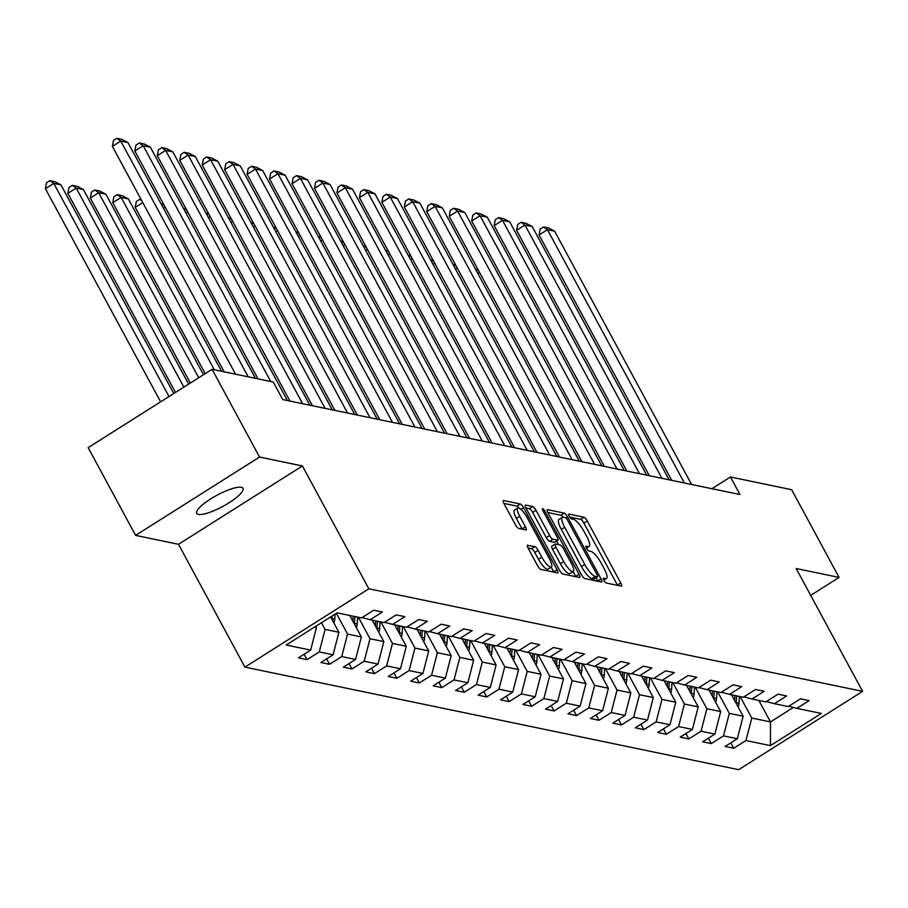 <?xml version="1.0" encoding="UTF-8"?>
<svg xmlns="http://www.w3.org/2000/svg" width="908" height="908" viewBox="0 0 908 908"><rect width="100%" height="100%" fill="white"/><g stroke="black" fill="none" stroke-linecap="round" stroke-linejoin="round"><path stroke-width="1.36" d="M603.888 580.382A2.826 0.749 57.7 0 0 606.181 582.993L621.197 586.114A4.029 1.067 57.7 0 0 621.481 586.08A4.029 1.067 57.7 0 0 620.743 582.959L587.215 520.954A4.029 1.067 57.7 0 0 583.935 517.22L568.93 514.098A2.826 0.749 57.7 0 0 568.726 514.121A2.826 0.749 57.7 0 0 569.237 516.3A2.826 0.749 57.7 0 0 571.529 518.922L573.481 519.331A12.905 3.428 57.7 0 1 583.957 531.293L586.75 536.458A12.905 3.428 57.7 0 1 589.133 546.423A12.905 3.428 57.7 0 1 588.191 546.537L586.25 546.139A2.826 0.749 57.7 0 0 586.046 546.162A2.826 0.749 57.7 0 0 586.568 548.341A2.826 0.749 57.7 0 0 588.861 550.963L590.802 551.36A12.905 3.428 57.7 0 1 601.278 563.323L604.081 568.487A12.905 3.428 57.7 0 1 606.453 578.464A12.905 3.428 57.7 0 1 605.511 578.578L603.57 578.169A2.826 0.749 57.7 0 0 603.366 578.192A2.826 0.749 57.7 0 0 603.888 580.382M198.443 514.393A26.298 6.311 151.6 0 0 226.035 504.61A26.298 6.311 151.6 0 0 243.015 488.334A26.298 6.311 151.6 0 0 241.312 487.301A26.298 6.311 151.6 0 0 213.709 497.085A26.298 6.311 151.6 0 0 196.741 513.361A26.298 6.311 151.6 0 0 198.443 514.393M527.73 545.14A4.029 1.067 57.7 0 0 527.434 545.175A4.029 1.067 57.7 0 0 528.184 548.296L537.581 565.684A4.029 1.067 57.7 0 0 540.862 569.429L557.535 572.891A4.029 1.067 57.7 0 0 557.83 572.857A4.029 1.067 57.7 0 0 557.081 569.736L523.564 507.731A4.029 1.067 57.7 0 0 520.284 503.997L503.611 500.535A4.029 1.067 57.7 0 0 503.316 500.569A4.029 1.067 57.7 0 0 504.054 503.679L515.426 524.699A4.029 1.067 57.7 0 0 518.695 528.433L525.834 529.92A4.029 1.067 57.7 0 0 526.129 529.886A4.029 1.067 57.7 0 0 525.38 526.765L519.751 516.346A10.794 2.86 57.7 0 1 517.764 508.015A10.794 2.86 57.7 0 1 527.31 517.912L549.385 558.738A10.794 2.86 57.7 0 1 551.36 567.069A10.794 2.86 57.7 0 1 541.815 557.171L538.138 550.361A4.029 1.067 57.7 0 0 534.869 546.627L527.276 545.424M302.409 465.952L259.518 457.042L212.075 369.306L88.167 447.644L135.61 535.38L178.501 544.289L244.922 667.119L368.83 588.781L302.409 465.952L178.501 544.289M810.708 595.364L839.083 577.431L796.18 568.521L862.6 691.351L368.83 588.781M839.083 577.431L791.64 489.696L730.463 476.984L711.917 488.708M212.075 369.306L273.263 382.018L282.74 399.565L739.952 494.531L730.463 476.984M581.529 574.821A4.029 1.067 57.7 0 0 584.809 578.555L601.482 582.017A4.029 1.067 57.7 0 0 601.777 581.983A4.029 1.067 57.7 0 0 601.028 578.873L567.5 516.856A4.029 1.067 57.7 0 0 564.231 513.122L547.558 509.66A4.029 1.067 57.7 0 0 547.263 509.694A4.029 1.067 57.7 0 0 548.001 512.816L581.529 574.821M579.508 577.454L562.835 573.992A4.029 1.067 57.7 0 1 559.555 570.258L526.027 508.242A4.029 1.067 57.7 0 1 525.289 505.132A4.029 1.067 57.7 0 1 525.584 505.098L532.724 506.573A4.029 1.067 57.7 0 1 535.992 510.319L549.59 535.459A4.029 1.067 57.7 0 0 552.87 539.204L557.603 540.181A4.029 1.067 57.7 0 0 557.898 540.146A4.029 1.067 57.7 0 0 557.149 537.037L542.995 510.852A2.826 0.749 57.7 0 1 542.473 508.673A2.826 0.749 57.7 0 1 544.97 511.261L579.054 574.299A4.029 1.067 57.7 0 1 579.803 577.42A4.029 1.067 57.7 0 1 579.508 577.454M244.922 667.119L738.692 769.678L862.6 691.351M307.063 659.639L319.287 651.91L333.1 654.781L320.876 662.511L329.513 664.304L341.737 656.575L355.561 659.446L343.337 667.176L351.975 668.969L364.199 661.24L378.023 664.111L365.799 671.841L374.436 673.634L386.66 665.905L400.473 668.776L388.249 676.494L396.887 678.299L409.111 670.569L422.935 673.441L410.711 681.159L419.348 682.964L431.572 675.234L445.385 678.106L433.161 685.824L441.799 687.628L454.023 679.899L467.847 682.771L455.623 690.489L464.26 692.293L476.484 684.564L490.309 687.435L478.085 695.153L486.722 696.947L498.946 689.229L512.759 692.1L500.535 699.818L509.172 701.612L521.396 693.894L535.221 696.765L522.997 704.483L531.634 706.276L543.858 698.558L557.671 701.43L545.458 709.148L554.096 710.941L566.308 703.223L580.133 706.095L567.909 713.813L576.546 715.606L588.77 707.888L602.594 710.76L590.37 718.478L599.008 720.271L611.232 712.553L625.045 715.413L612.821 723.143L621.458 724.936L633.682 717.218L647.506 720.078L635.282 727.807L643.92 729.601L656.144 721.883L669.968 724.743L657.744 732.472L666.381 734.266L678.605 726.548L692.418 729.408L680.194 737.137L688.832 738.93L701.055 731.212L714.88 734.073L702.656 741.802L711.293 743.595L723.517 735.866L737.33 738.737L725.106 746.467L733.743 748.26L745.967 740.531L770.449 745.616L821.343 713.438L796.872 708.354L809.096 700.624L800.459 698.831L788.235 706.56L774.422 703.689L786.646 695.959L778.008 694.166L765.785 701.895L751.96 699.024L764.184 691.294L755.547 689.501L743.323 697.231L729.499 694.359L741.722 686.63L733.085 684.836L720.861 692.566L707.048 689.694L719.272 681.965L710.635 680.171L698.411 687.901L684.587 685.029L696.811 677.3L688.173 675.507L675.949 683.236L662.136 680.364L674.349 672.635L665.712 670.842L653.499 678.571L639.675 675.7L651.899 667.982L643.261 666.177L631.037 673.906L617.213 671.035L629.437 663.317L620.8 661.512L608.576 669.241L594.763 666.37L606.987 658.652L598.349 656.847L586.125 664.577L572.301 661.705L584.525 653.987L575.888 652.182L563.664 659.912L549.839 657.04L562.063 649.322L553.426 647.529L541.202 655.247L527.389 652.375L539.613 644.657L530.976 642.864L518.752 650.582L504.927 647.71L517.151 639.992L508.514 638.199L496.29 645.917L482.477 643.046L494.701 635.328L486.064 633.534L473.84 641.252L460.016 638.381L472.239 630.663L463.602 628.869L451.378 636.587L437.554 633.716L449.778 625.998L441.14 624.205L428.916 631.923L415.104 629.062L427.327 621.333L418.69 619.54L406.466 627.258L392.642 624.398L404.866 616.668L396.229 614.875L384.005 622.593L370.192 619.733L382.416 612.003L373.778 610.21L361.554 617.928L337.072 612.855L286.179 645.032L310.649 650.117L298.426 657.846L307.063 659.639L304.135 654.225M330.614 616.929L338.911 632.274L325.087 629.403L321.477 622.718M325.087 629.403L319.287 651.91M338.911 632.274L333.1 654.781M370.192 619.733L362.099 617.588M349.773 615.488L361.361 636.939L347.548 634.068L336.335 613.32M347.548 634.068L341.737 656.575M361.361 636.939L355.561 659.446M392.642 624.398L384.561 622.252M372.223 620.153L383.823 641.604L369.999 638.733L358.41 617.281M369.999 638.733L364.199 661.24M383.823 641.604L378.023 664.111M415.104 629.062L407.022 626.917M394.685 624.817L406.285 646.269L392.46 643.397L380.861 621.946M392.46 643.397L386.66 665.905M406.285 646.269L400.473 668.776M437.554 633.716L429.473 631.582M417.135 629.482L428.735 650.934L414.922 648.062L403.322 626.611M414.922 648.062L409.111 670.569M428.735 650.934L422.935 673.441M460.016 638.381L451.934 636.236M439.597 634.147L451.197 655.599L437.372 652.727L425.773 631.276M437.372 652.727L431.572 675.234M451.197 655.599L445.385 678.106M482.477 643.046L474.396 640.9M462.059 638.812L473.647 660.264L459.834 657.392L448.234 635.94M459.834 657.392L454.023 679.899M473.647 660.264L467.847 682.771M504.927 647.71L496.846 645.565M484.509 643.477L496.109 664.928L482.284 662.057L470.696 640.605M482.284 662.057L476.484 684.564M496.109 664.928L490.309 687.435M527.389 652.375L519.308 650.23M506.97 648.142L518.57 669.593L504.746 666.722L493.146 645.27M504.746 666.722L498.946 689.229M518.57 669.593L512.759 692.1M549.839 657.04L541.758 654.895M529.421 652.807L541.02 674.258L527.207 671.387L515.608 649.935M527.207 671.387L521.396 693.894M541.02 674.258L535.221 696.765M572.301 661.705L564.22 659.56M551.882 657.471L563.482 678.923L549.658 676.051L538.058 654.6M549.658 676.051L543.858 698.558M563.482 678.923L557.671 701.43M594.763 666.37L586.682 664.225M574.344 662.136L585.944 683.588L572.119 680.716L560.52 659.265M572.119 680.716L566.308 703.223M585.944 683.588L580.133 706.095M617.213 671.035L609.132 668.89M596.794 666.801L608.394 688.253L594.581 685.381L582.981 663.93M594.581 685.381L588.77 707.888M608.394 688.253L602.594 710.76M639.675 675.7L631.593 673.554M619.256 671.466L630.856 692.918L617.031 690.046L605.432 668.594M617.031 690.046L611.232 712.553M630.856 692.918L625.045 715.413M662.136 680.364L654.044 678.219M641.718 676.131L653.306 697.582L639.493 694.711L627.893 673.259M639.493 694.711L633.682 717.218M653.306 697.582L647.506 720.078M684.587 685.029L676.505 682.884M664.168 680.796L675.768 702.247L661.943 699.376L650.355 677.924M661.943 699.376L656.144 721.883M675.768 702.247L669.968 724.743M707.048 689.694L698.967 687.549M686.63 685.461L698.229 706.901L684.405 704.04L672.805 682.589M684.405 704.04L678.605 726.548M698.229 706.901L692.418 729.408M729.499 694.359L721.417 692.214M709.08 690.125L720.68 711.566L706.867 708.705L695.267 687.254M706.867 708.705L701.055 731.212M720.68 711.566L714.88 734.073M751.96 699.024L743.879 696.879M731.542 694.79L743.141 716.23L729.317 713.37L717.717 691.919M729.317 713.37L723.517 735.866M743.141 716.23L737.33 738.737M774.422 703.689L766.329 701.543M758.895 700.465L770.495 721.917L751.779 718.035L740.179 696.584M751.779 718.035L745.967 740.531M793.399 707.434L770.495 721.917L770.449 745.616M796.872 708.354L788.791 706.208M259.518 457.042L135.61 535.38M314.406 627.178L316.449 627.61L315.757 626.327M316.449 627.61L310.649 650.117M730.827 742.857L733.743 748.26M708.365 738.193L711.293 743.595M685.915 733.528L688.832 738.93M663.453 728.863L666.381 734.266M640.991 724.198L643.92 729.601M618.541 719.533L621.458 724.936M596.079 714.868L599.008 720.271M573.629 710.204L576.546 715.606M551.167 705.539L554.096 710.941M528.706 700.874L531.634 706.276M506.255 696.209L509.172 701.612M483.794 691.544L486.722 696.947M461.343 686.879L464.26 692.293M438.882 682.214L441.799 687.628M416.42 677.55L419.348 682.964M393.97 672.885L396.887 678.299M371.508 668.22L374.436 673.634M349.047 663.555L351.975 668.969M326.596 658.89L329.513 664.304M617.542 585.354A4.029 1.067 57.7 0 0 617.395 585.081L583.867 523.076A4.029 1.067 57.7 0 0 580.587 519.331L569.702 517.072M562.994 517.163A4.029 1.067 57.7 0 0 560.883 515.245L547.865 512.532M597.827 581.256A4.029 1.067 57.7 0 0 597.68 580.984L595.977 577.829M597.316 576.875A2.826 0.749 57.7 0 0 597.521 576.852A2.826 0.749 57.7 0 0 596.999 574.673L567.579 520.239A2.826 0.749 57.7 0 0 565.287 517.628L563.232 517.197A12.905 3.428 57.7 0 0 562.29 517.31A12.905 3.428 57.7 0 0 564.674 527.287L584.786 564.481A12.905 3.428 57.7 0 0 595.273 576.444L597.316 576.875L593.968 578.986A2.826 0.749 57.7 0 0 594.173 578.964A2.826 0.749 57.7 0 0 594.286 578.793M562.29 517.31L558.942 519.433A12.905 3.428 57.7 0 0 561.326 529.398L564.674 527.287M593.968 578.986L591.925 578.566A12.905 3.428 57.7 0 1 581.438 566.603L561.326 529.398M525.891 507.969L529.364 508.696L532.724 506.573M554.697 542.019A4.029 1.067 57.7 0 1 554.538 542.269A4.029 1.067 57.7 0 1 554.255 542.303L549.522 541.316A4.029 1.067 57.7 0 1 546.241 537.581L532.644 512.43A4.029 1.067 57.7 0 0 529.364 508.696M556.559 540.998L558.534 544.664M573.084 571.563L575.706 576.421L579.054 574.299M563.698 561.553A10.794 2.86 57.7 0 0 573.243 571.461A10.794 2.86 57.7 0 0 571.257 563.13L563.482 548.75A4.029 1.067 57.7 0 0 560.202 545.004L555.469 544.028A4.029 1.067 57.7 0 0 555.185 544.062A4.029 1.067 57.7 0 0 555.923 547.172L563.698 561.553L560.35 563.675A10.794 2.86 57.7 0 0 569.895 573.584L573.243 571.461M552.121 546.139A4.029 1.067 57.7 0 0 551.837 546.173A4.029 1.067 57.7 0 0 552.575 549.295L555.923 547.172M560.35 563.675L552.575 549.295M551.36 567.069L548.012 569.191A10.794 2.86 57.7 0 1 538.467 559.283L534.789 552.484A4.029 1.067 57.7 0 0 531.52 548.738L528.036 548.023M517.764 508.015L514.416 510.126A10.794 2.86 57.7 0 0 516.402 518.457L519.751 516.346M522.179 529.16A4.029 1.067 57.7 0 0 522.032 528.887L516.402 518.457M519.104 508.105A4.029 1.067 57.7 0 0 516.936 506.108L503.917 503.407M553.88 572.131A4.029 1.067 57.7 0 0 553.732 571.858L551.201 567.171M738.136 706.991A10.885 10.17 -78.3 0 0 738.976 703.303L739.396 696.413M732.143 695.903L732.2 694.926M479.64 272.559L477.914 273.649M736.184 703.382A10.885 10.17 -78.3 0 0 736.24 702.735L736.66 695.846M734.935 695.494L734.629 700.499M475.815 269.755L478.039 269.597M478.675 270.777L476.564 269.29M684.394 482.988L547.433 229.701L539.068 234.99L671.738 480.366M691.59 484.486L554.629 231.188L547.433 229.701L543.54 226.943L548.58 227.987L554.629 231.188M539.068 234.99L540.192 229.066L543.54 226.943M715.686 702.327A10.885 10.17 -78.3 0 0 716.525 698.638L716.945 691.748M709.681 691.238L709.75 690.262M457.178 267.894L455.453 268.984M713.733 698.717A10.885 10.17 -78.3 0 0 713.79 698.07L714.21 691.181M712.485 690.829L712.178 695.834M453.353 265.091L455.578 264.932M456.225 266.112L454.102 264.625M693.224 697.662A10.885 10.17 -78.3 0 0 694.064 693.973L694.484 687.084M687.231 686.573L687.288 685.597M434.728 263.229L433.002 264.319M691.272 694.053A10.885 10.17 -78.3 0 0 691.329 693.406L691.748 686.516M690.023 686.164L689.717 691.17M430.903 260.426L433.116 260.267M433.763 261.447L431.641 259.96M661.932 478.323L524.983 225.036L516.607 230.326L649.277 475.701M669.128 479.821L532.179 226.523L524.983 225.036L521.079 222.278L526.118 223.323L532.179 226.523M516.607 230.326L517.73 224.401L521.079 222.278M639.482 473.658L502.521 220.372L494.145 225.661L626.826 471.036M646.678 475.156L509.717 221.858L502.521 220.372L498.628 217.614L503.668 218.658L509.717 221.858M494.145 225.661L495.28 219.736L498.628 217.614M670.762 692.997A10.885 10.17 -78.3 0 0 671.602 689.308L672.022 682.419M664.77 681.908L664.826 680.932M412.266 258.564L410.541 259.654M668.81 689.388A10.885 10.17 -78.3 0 0 668.867 688.741L669.298 681.851M667.562 681.499L667.255 686.505M408.441 255.761L410.666 255.602M411.301 256.782L409.19 255.296M648.312 688.332A10.885 10.17 -78.3 0 0 649.152 684.643L649.572 677.754M642.308 677.243L642.376 676.267M389.804 253.899L388.091 254.989M646.36 684.723A10.885 10.17 -78.3 0 0 646.417 684.076L646.837 677.186M645.111 676.835L644.805 681.84M385.979 251.096L388.204 250.937M388.851 252.118L386.729 250.631M625.85 683.667A10.885 10.17 -78.3 0 0 626.69 679.979L627.11 673.089M619.858 672.578L619.914 671.602M367.354 249.235L365.629 250.324M623.898 680.058A10.885 10.17 -78.3 0 0 623.955 679.411L624.375 672.522M622.65 672.17L622.343 677.175M363.529 246.443L365.754 246.272M366.389 247.453L364.278 245.966M617.02 468.993L480.06 215.707L471.695 220.996L604.365 466.371M624.216 470.492L487.267 217.194L480.06 215.707L476.167 212.949L481.206 213.993L487.267 217.194M471.695 220.996L472.818 215.071L476.167 212.949M594.558 464.329L457.609 211.042L449.233 216.331L581.903 461.707M601.766 465.827L464.805 212.529L457.609 211.042L453.705 208.284L458.744 209.328L464.805 212.529M449.233 216.331L450.357 210.406L453.705 208.284M572.108 459.664L435.148 206.377L426.783 211.666L559.453 457.042M579.304 461.162L442.344 207.864L435.148 206.377L431.255 203.619L436.294 204.675L442.344 207.864M426.783 211.666L427.906 205.741L431.255 203.619M603.4 679.002A10.885 10.17 -78.3 0 0 604.24 675.314L604.66 668.424M597.396 667.913L597.453 666.937M344.892 244.57L343.167 245.659M601.448 675.393A10.885 10.17 -78.3 0 0 601.505 674.746L601.925 667.857M600.188 667.505L599.893 672.51M341.067 241.778L343.292 241.607M343.939 242.788L341.817 241.301M549.646 454.999L412.697 201.712L404.321 207.001L536.991 452.377M556.842 456.497L419.893 203.199L412.697 201.712L408.793 198.954L413.832 200.01L419.893 203.199M404.321 207.001L405.445 201.077L408.793 198.954M580.938 674.338A10.885 10.17 -78.3 0 0 581.778 670.649L582.198 663.771M574.946 663.249L575.002 662.273M322.442 239.905L320.717 240.995M578.986 670.728A10.885 10.17 -78.3 0 0 579.043 670.081L579.463 663.192M577.738 662.84L577.431 667.845M318.617 237.113L320.83 236.943M321.477 238.123L319.355 236.636M527.196 450.334L390.236 197.047L381.859 202.336L514.541 447.712M534.392 451.832L397.432 198.534L390.236 197.047L386.343 194.289L391.371 195.345L397.432 198.534M381.859 202.336L382.983 196.412L386.343 194.289M558.477 669.673A10.885 10.17 -78.3 0 0 559.317 665.984L559.737 659.106M552.484 658.584L552.541 657.608M299.981 235.24L298.255 236.33M556.525 666.063A10.885 10.17 -78.3 0 0 556.581 665.416L557.001 658.527M555.276 658.175L554.97 663.18M296.156 232.448L298.38 232.278M299.016 233.469L296.905 231.971M504.734 445.669L367.774 192.382L359.409 197.672L492.079 443.047M511.93 447.167L374.981 193.869L367.774 192.382L363.881 189.624L368.92 190.68L374.981 193.869M359.409 197.672L360.533 191.747L363.881 189.624M536.026 665.008A10.885 10.17 -78.3 0 0 536.866 661.319L537.286 654.441M530.022 653.919L530.09 652.943M277.519 230.575L275.805 231.665M534.074 661.399A10.885 10.17 -78.3 0 0 534.131 660.752L534.551 653.862M532.826 653.51L532.519 658.516M273.694 227.783L275.918 227.613M276.565 228.805L274.443 227.306M482.273 441.004L345.324 187.718L336.947 193.007L469.618 438.382M489.48 442.502L352.52 189.204L345.324 187.718L341.419 184.96L346.459 186.015L352.52 189.204M336.947 193.007L338.071 187.082L341.419 184.96M513.565 660.343A10.885 10.17 -78.3 0 0 514.405 656.654L514.825 649.776M507.572 649.254L507.629 648.278M255.069 225.91L253.343 227M511.613 656.734A10.885 10.17 -78.3 0 0 511.669 656.087L512.089 649.209M510.364 648.845L510.058 653.851M251.244 223.118L253.468 222.948M254.104 224.14L251.993 222.642M459.823 436.339L322.862 183.053L314.497 188.342L447.167 433.718M467.018 437.838L330.058 184.54L322.862 183.053L318.969 180.295L324.008 181.35L330.058 184.54M314.497 188.342L315.621 182.417L318.969 180.295M491.114 655.678A10.885 10.17 -78.3 0 0 491.954 651.989L492.374 645.111M485.11 644.589L485.167 643.613M232.607 221.246L230.882 222.335M489.162 652.069A10.885 10.17 -78.3 0 0 489.219 651.422L489.639 644.544M487.902 644.181L487.596 649.186M228.782 218.453L231.007 218.283M231.654 219.475L229.531 217.977M437.361 431.675L300.412 178.388L292.036 183.677L424.706 429.053M444.557 433.173L307.608 179.875L300.412 178.388L296.507 175.63L301.547 176.685L307.608 179.875M292.036 183.677L293.159 177.752L296.507 175.63M468.653 651.013A10.885 10.17 -78.3 0 0 469.493 647.336L469.913 640.446M462.66 639.924L462.717 638.948M210.157 216.581L208.431 217.67M466.701 647.404A10.885 10.17 -78.3 0 0 466.757 646.757L467.177 639.879M465.452 639.516L465.146 644.521M206.332 213.789L208.545 213.618M209.192 214.81L207.069 213.312M414.911 427.01L277.95 173.723L269.574 179.012L402.255 424.388M422.106 428.508L285.146 175.21L277.95 173.723L274.046 170.965L279.085 172.021L285.146 175.21M269.574 179.012L270.697 173.088L274.046 170.965M446.191 646.348A10.885 10.17 -78.3 0 0 447.031 642.671L447.451 635.782M440.198 635.26L440.255 634.283M187.695 211.916L185.97 213.005M444.239 642.739A10.885 10.17 -78.3 0 0 444.296 642.092L444.716 635.214M442.99 634.851L442.684 639.856M183.87 209.124L186.095 208.953M186.73 210.145L184.619 208.647M392.449 422.345L255.488 169.058L247.124 174.347L379.794 419.723M399.645 423.843L262.696 170.545L255.488 169.058L251.595 166.3L256.635 167.356L262.696 170.545M247.124 174.347L248.247 168.423L251.595 166.3M423.741 641.684A10.885 10.17 -78.3 0 0 424.581 638.006L425.001 631.117M417.737 630.595L417.805 629.619M165.233 207.251L163.519 208.341M421.789 638.074A10.885 10.17 -78.3 0 0 421.845 637.427L422.265 630.549M420.54 630.186L420.234 635.191M161.408 204.459L163.633 204.289M164.28 205.48L162.157 203.982M369.987 417.68L233.038 164.393L224.662 169.683L357.332 415.058M377.195 419.178L240.234 165.88L233.038 164.393L229.134 161.635L234.173 162.691L240.234 165.88M224.662 169.683L225.786 163.758L229.134 161.635M401.279 637.019A10.885 10.17 -78.3 0 0 402.119 633.341L402.539 626.452M395.286 625.93L395.343 624.954M142.783 202.586L135.224 207.364L224.151 371.815M399.327 633.409A10.885 10.17 -78.3 0 0 399.384 632.774L399.804 625.884M398.079 625.521L397.772 630.527M135.224 207.364L136.359 201.44L139.707 199.317L141.183 199.624M141.818 200.816L139.707 199.317M347.537 413.015L210.577 159.729L202.212 165.018L334.882 410.393M354.733 414.513L217.772 161.227L210.577 159.729L206.684 156.971L211.723 158.026L217.772 161.227M202.212 165.018L203.335 159.093L206.684 156.971M378.829 632.354A10.885 10.17 -78.3 0 0 379.658 628.677L380.089 621.787M214.345 369.783L121.139 197.399L128.346 198.897L221.541 371.27M372.825 621.265L372.882 620.289M112.774 202.7L113.897 196.775L117.245 194.653L121.139 197.399L112.774 202.7L205.208 373.653M376.865 628.745A10.885 10.17 -78.3 0 0 376.922 628.109L377.353 621.22M375.617 620.856L375.31 625.862M117.245 194.653L122.285 195.697L128.346 198.897M325.075 408.35L188.126 155.064L179.75 160.353L312.42 405.728M332.271 409.849L195.322 156.562L188.126 155.064L184.222 152.306L189.261 153.361L195.322 156.562M179.75 160.353L180.874 154.428L184.222 152.306M356.367 627.689A10.885 10.17 -78.3 0 0 357.207 624.012L357.627 617.122M198.716 377.751L98.688 192.734L105.884 194.233L203.483 374.743M350.375 616.6L350.431 615.624M90.312 198.035L91.436 192.11L94.784 189.988L98.688 192.734L90.312 198.035L190.351 383.04M354.415 624.08A10.885 10.17 -78.3 0 0 354.472 623.444L354.892 616.555M353.167 616.192L352.86 621.197M94.784 189.988L99.823 191.032L105.884 194.233M302.625 403.685L165.665 150.399L157.288 155.688L289.97 401.064M309.821 405.184L172.861 151.897L165.665 150.399L161.76 147.652L166.8 148.696L172.861 151.897M157.288 155.688L158.412 149.763L161.76 147.652M333.906 623.024A10.885 10.17 -78.3 0 0 334.746 619.347L335.063 614.126M183.87 387.137L76.227 188.069L83.422 189.568L188.626 384.129M67.862 193.37L68.985 187.445L72.334 185.323L76.227 188.069L67.862 193.37L175.494 392.438M331.953 619.415A10.885 10.17 -78.3 0 0 332.01 618.779L332.192 615.942M72.334 185.323L77.373 186.367L83.422 189.568M270.675 381.474L143.203 145.734L134.838 151.023L258.02 378.852M287.359 400.519L150.41 147.232L143.203 145.734L139.31 142.987L144.349 144.031L150.41 147.232M134.838 151.023L135.962 145.098L139.31 142.987M169.013 396.535L53.776 183.405L60.972 184.903L173.768 393.527M45.4 188.705L46.524 182.78L49.872 180.658L53.776 183.405L45.4 188.705L160.637 401.824M49.872 180.658L54.911 181.702L60.972 184.903M248.213 376.82L120.753 141.069L112.376 146.358L235.558 374.187M255.42 378.307L127.949 142.567L120.753 141.069L116.848 138.322L121.888 139.367L127.949 142.567M112.376 146.358L113.5 140.434L116.848 138.322M603.593 579.792L605.511 578.578M586.273 547.751L588.191 546.537M580.587 519.331L583.935 517.22M583.867 523.076L587.215 520.954M617.395 585.081L620.743 582.959M560.883 515.245L564.231 513.122M565.82 517.935L567.5 516.856M597.68 580.984L601.028 578.873M581.438 566.603L584.786 564.481M591.925 578.566L595.273 576.444M532.644 512.43L535.992 510.319M546.241 537.581L549.59 535.459M549.522 541.316L552.87 539.204M554.255 542.303L557.603 540.181M543.665 512.089L544.97 511.261M531.52 548.738L534.869 546.627M534.789 552.484L538.138 550.361M538.467 559.283L541.815 557.171M522.032 528.887L525.38 526.765M516.936 506.108L520.284 503.997M520.931 509.388L523.564 507.731M553.732 571.858L557.081 569.736M736.24 702.735L738.976 703.303M713.79 698.07L716.525 698.638M691.329 693.406L694.064 693.973M668.867 688.741L671.602 689.308M646.417 684.076L649.152 684.643M623.955 679.411L626.69 679.979M601.505 674.746L604.24 675.314M579.043 670.081L581.778 670.649M556.581 665.416L559.317 665.984M534.131 660.752L536.866 661.319M511.669 656.087L514.405 656.654M489.219 651.422L491.954 651.989M466.757 646.757L469.493 647.336M444.296 642.092L447.031 642.671M421.845 637.427L424.581 638.006M399.384 632.774L402.119 633.341M376.922 628.109L379.658 628.677M354.472 623.444L357.207 624.012M332.01 618.779L334.746 619.347M603.775 580.155L606.453 578.464M586.443 548.126L589.133 546.423M594.173 578.964L597.521 576.852M554.538 542.269L557.898 540.146M551.837 546.173L555.185 544.062"/></g></svg>
